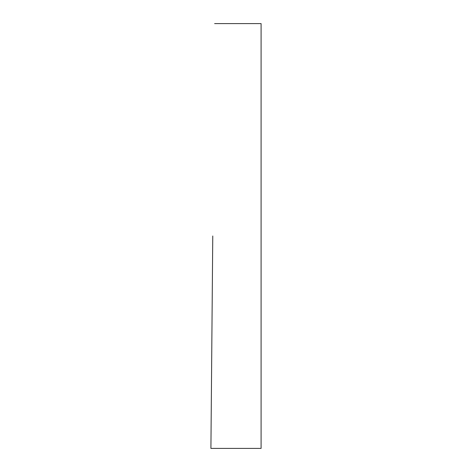 <?xml version="1.0" encoding="UTF-8"?>
<svg xmlns="http://www.w3.org/2000/svg" width="472" height="472" viewBox="0 0 472 472"><rect width="100%" height="100%" fill="white"/><g stroke="black" fill="none" stroke-linecap="round" stroke-linejoin="round"><path stroke-width="0.71" d="M214.618 23.6L261.087 23.6L261.087 448.4L210.913 448.4M212.766 236L210.913 448.4L212.766 236"/></g></svg>
